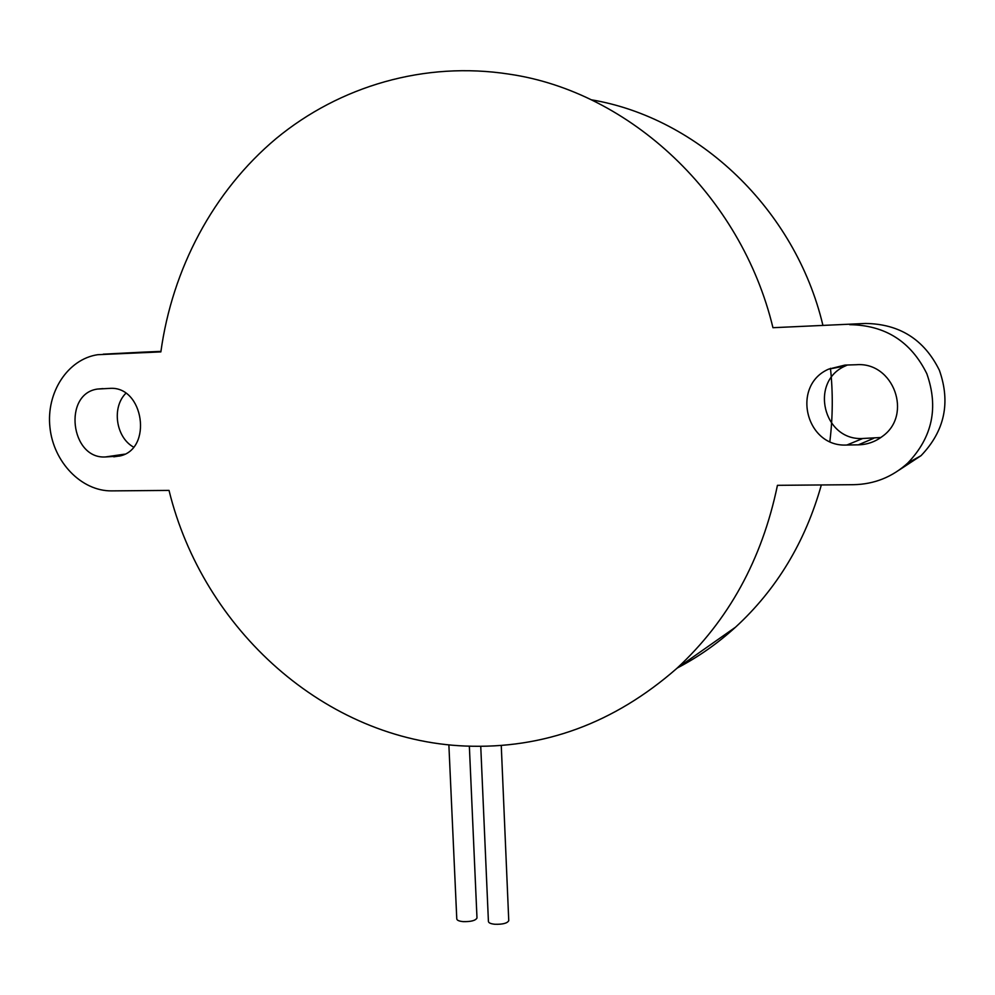 <?xml version="1.0" encoding="UTF-8"?>
<svg xmlns="http://www.w3.org/2000/svg" width="995" height="995" viewBox="0 0 995 995"><rect width="100%" height="100%" fill="white"/><g stroke="black" fill="none" stroke-linecap="round" stroke-linejoin="round"><path stroke-width="1.49" d="M448.869 744.82L456.78 918.87C456.929 920.288 459.031 921.208 463.073 921.619C470.909 921.805 475.548 920.599 476.991 917.999L476.978 917.813M480.747 746.337L488.421 921.432C488.582 922.887 490.746 923.845 494.913 924.268C502.749 924.467 507.363 923.26 508.756 920.661L508.743 920.475M899.281 469.963L921.034 455.673C944.665 431.022 950.772 402.54 939.367 370.239C924.206 339.544 899.579 323.947 865.501 323.462L772.953 327.703C741.014 194.995 629.536 91.689 509.378 74.177C424.604 60.944 339.631 86.179 276.2 138.504C213.029 191.401 172.222 269.197 160.867 351.894L97.709 354.705C67.672 359.145 46.081 392.615 49.937 427.353C53.419 462.128 81.453 491.281 111.701 490.883L169.026 490.411C202.943 629.213 325.328 740.454 465.274 746.039C543.556 749.185 614.052 723.315 676.787 668.429L735.492 627.211C776.697 589.351 805.303 541.927 821.335 484.963M125.818 393.323C111.552 407.415 115.868 437.365 133.504 447.066M160.941 351.397L144.387 352.068M849.655 324.668C885.227 325.178 910.947 341.521 926.805 373.672C938.758 407.515 932.402 437.315 907.738 463.073C892.291 477.065 874.244 484.267 853.598 484.689L777.443 485.324C762.033 559.576 728.489 620.606 676.787 668.429M856.384 364.73C893.572 361.67 912.975 414.927 882.416 436.357C875.289 441.78 867.267 444.616 858.337 444.84L846.907 445.014C805.763 447.588 790.789 385.5 828.636 369.133L844.917 365.09L856.384 364.73M109.574 388.398C143.889 385.463 153.155 449.653 119.437 456.071L105.42 456.954C70.521 459.23 62.76 393.771 97.485 389.057L109.574 388.398M865.501 323.462L772.953 327.703M847.404 365.016L845.327 365.961C809.01 381.62 823.325 440.996 862.777 438.484L880.861 437.501M677.782 667.732C698.49 656.862 717.731 643.355 735.492 627.211M829.855 441.506C832.84 417.228 833.051 392.826 830.464 368.299M822.865 325.154C795.279 209.099 698.266 117.671 591.254 99.786M103.269 354.17L145.544 352.006M858.337 444.84L873.734 438.297M846.907 445.014L862.777 438.484M113.791 456.817L120.159 455.884M105.42 456.954L124.611 454.168M469.354 746.2L476.991 917.999M501.256 745.466L508.756 920.661M907.738 463.073L921.034 455.673M828.636 369.133L845.327 365.961M97.485 389.057L102.97 388.61"/></g></svg>

